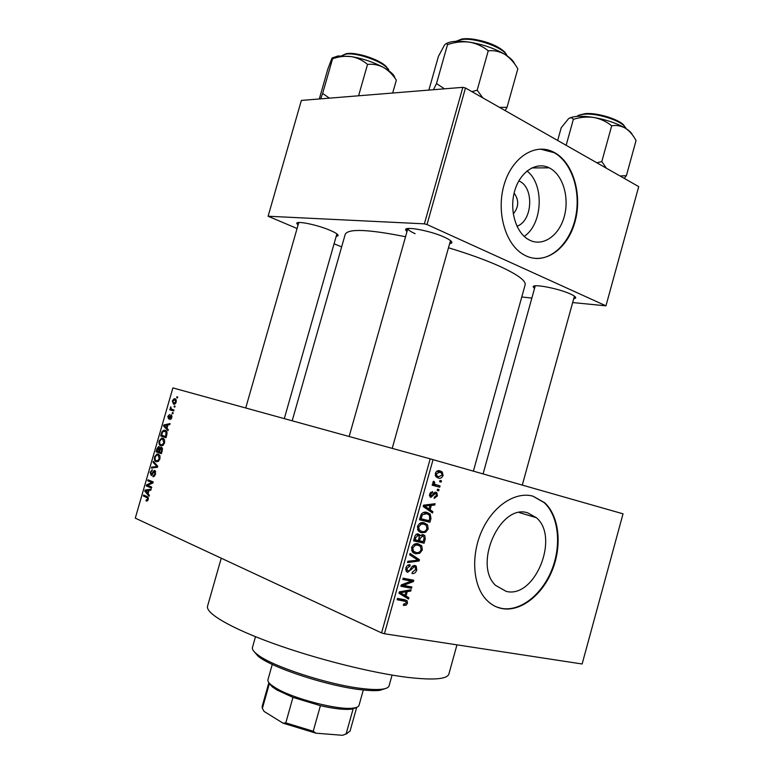 <?xml version="1.0" encoding="UTF-8"?>
<svg xmlns="http://www.w3.org/2000/svg" width="774" height="774" viewBox="0 0 774 774"><rect width="100%" height="100%" fill="white"/><g stroke="black" fill="none" stroke-linecap="round" stroke-linejoin="round"><path stroke-width="1.16" d="M518.841 180.893L519.499 181.213C534.428 187.947 532.435 221.325 516.945 226.211M549.917 168.21L549.201 167.842C536.343 161.253 520.225 171.635 514.758 190.694C509.128 209.657 515.639 232.326 528.381 239.495L529.88 240.288C543.261 246.78 559.118 235.548 564.246 216.643C569.567 197.834 563.095 175.292 549.917 168.21M554.745 152.701L553.042 151.82C534.805 142.774 511.943 157.519 504.116 184.705C496.066 211.766 505.277 244.004 523.224 254.414L526.049 255.913C545.293 264.94 567.719 248.686 574.976 221.877C582.503 195.203 573.515 163.101 554.745 152.701M535.424 258.439C553.903 259.648 571.551 240.327 576.001 215.056C580.597 189.823 571.309 162.221 554.223 152.71L540.3 149.082M506.225 591.394L495.602 585.396C472.779 564.362 500.468 503.09 527.849 512.92L536.382 517.719C559.834 537.185 534.969 598.824 506.225 591.394M533.044 496.202C515.678 491.19 493.377 505.586 482.105 530.277C470.718 554.9 472.701 585.27 486.217 599.618C490.764 604.446 496.047 607.435 502.084 608.587C520.834 612.07 542.564 594.858 552.365 569.983C562.292 545.167 559.157 515.987 544.635 502.723L533.044 496.202M496.792 607.039L501.542 608.374C520.302 611.866 542.023 594.655 551.823 569.799C561.74 544.993 558.605 515.832 544.083 502.568L532.889 496.163M534.524 288.45L533.247 286.941C531.893 283.39 558.48 288.383 570.438 294.004C574.424 295.832 576.146 297.206 575.604 298.106L573.698 298.783M406.969 231.716L405.605 229.926C404.241 225.853 430.605 230.72 444.46 237.212C450.033 239.785 452.461 241.711 451.735 242.978L449.646 243.8M407.879 228.543L407.879 228.64C408.111 229.926 410.52 231.59 415.116 233.661M298.067 225.041L296.81 223.512C295.765 220.406 317.205 224.741 329.995 230.284C335.916 232.829 338.596 234.667 338.035 235.799L336.187 236.389M456.96 644.848L448.901 673.98C447.285 679.224 433.508 680.346 407.559 677.366C371.955 673.003 316.179 658.993 273.183 643.436C230.101 627.859 205.333 613.047 207.558 606.148L221.248 558.199M473.388 471.143L525.14 284.842C526.059 280.681 517.371 274.402 499.066 266.024C485.114 259.812 468.27 253.737 448.523 247.786M176.337 402.074L174.45 404.241L173.531 404.173L172.292 400.893L174.208 398.716L175.05 398.774L176.337 402.074M173.966 410.017L173.695 410.984L169.796 409.794L170.077 408.836L170.696 409.02L170.812 406.805L171.199 408.982L173.966 410.017M171.847 417.65L169.912 419.614L171.306 417.399L171.083 415.909L168.616 418.966L167.813 416.422L169.564 414.525L168.374 416.557L168.606 417.96L171.257 414.912L171.847 417.65M166.797 434.891L165.975 437.736L160.673 435.926L161.989 431.728L163.856 430.199L165.162 430.325C166.739 430.576 167.29 432.095 166.797 434.891M162.23 450.691L161.369 453.699L156.096 451.774L156.967 448.775L158.583 446.559L159.85 448.04L161.534 447.178L162.23 450.691M157.732 466.296L157.461 467.254L151.385 468.096L151.675 467.09L156.958 466.596L153.068 462.262L153.358 461.256L157.732 466.296M151.733 487.078L151.452 488.055L146.247 485.888L146.547 484.853L151.898 482.473L147.728 480.77L148.008 479.803L153.223 481.931L152.923 482.976L147.563 485.346L151.733 487.078L146.247 485.888M147.428 500.846L146.005 500.884L146.218 499.878L147.641 499.172L147.544 497.953L143.335 495.979L143.616 495.012L147.128 496.521L148.231 499.482L147.428 500.846M430.199 458.847L172.892 387.909L135.286 518.145L381.572 632.909L430.199 458.847L433.043 459.65L384.426 633.751L381.572 632.909M149.382 495.244L149.082 496.269L144.748 491.093L145.038 490.077L151.133 489.168L150.843 490.184L149.034 490.377L148.066 493.735L149.382 495.244M155.545 474.133L153.6 476.716L152.846 476.649L154.955 473.804L154.626 471.482L151.278 475.555L150.127 472.188L152.526 469.886L150.746 472.401L151.414 474.588L153.223 471.492L154.897 470.505L155.545 474.133M158.312 461.352L156.232 461.623C154.694 461.265 154.132 459.669 154.558 456.844L157.045 453.999L158.331 454.125L159.947 455.789L159.947 458.866L158.312 461.352M162.917 445.389L160.828 445.708C159.28 445.379 158.709 443.802 159.134 440.987L161.679 438.103L162.917 438.21L164.552 439.835L164.562 442.902L162.917 445.389M168.306 429.647L168.016 430.663L163.546 425.961L163.846 424.955L170.057 423.591L169.758 424.607L167.919 424.926L166.952 428.283L168.306 429.647M173.173 412.784L172.892 413.751L172.128 413.519L172.409 412.552L173.173 412.784M175.088 406.137L174.808 407.105L174.044 406.882L174.324 405.905L175.088 406.137M177.73 397.004L177.449 397.971L176.675 397.749L176.956 396.781L177.73 397.004M441.47 480.838L441.112 482.105L439.651 481.709L440 480.441L441.47 480.838M439.042 489.555L438.684 490.822L437.213 490.435L437.571 489.158L439.042 489.555M432.879 511.653L432.511 512.988L423.165 506.515L423.542 505.17L435.094 503.719L434.717 505.045L431.321 505.374L430.092 509.785L432.879 511.653L428.535 510.24M425.526 532.309L421.588 532.744L418.415 531.09L417.447 526.514C419.121 523.166 421.375 521.947 424.22 522.847L427.606 525.004L428.177 529.029L425.526 532.309L423.523 531.612M419.682 553.284L415.725 553.778L412.465 552.094L411.555 547.615C413.229 544.257 415.503 543.009 418.357 543.87L421.762 545.97L422.343 549.975L419.682 553.284L417.834 552.597M416.76 570.003C415.764 572.712 414.187 573.892 412.02 573.524L412.242 572.218L415.561 569.645L415.299 567.139L414.487 566.684L407.743 572.286L406.311 571.493L405.847 568.039C406.737 565.581 408.15 564.507 410.104 564.817L409.881 566.133L407.105 568.251L407.337 570.564L409.33 570.825L411.768 566.829L414.825 565.397L416.267 566.229L416.76 570.003L415.59 569.548M408.885 597.721L408.517 599.066L398.968 593.223L399.345 591.858L411.11 589.74L410.742 591.075L407.269 591.597L406.04 596.038L408.885 597.721L403.66 595.525L403.525 596.009M384.426 633.751L582.135 663.995L623.031 513.82L433.043 459.65M406.176 605.142L403.409 605.462L403.631 604.146L406.263 602.985L405.847 601.466L397.149 599.724L397.517 598.428L404.754 599.734L407.153 600.808L407.482 603.265L406.176 605.142L403.941 604.184M411.874 586.992L411.516 588.279L400.903 586.276L401.29 584.902L411.313 581.11L402.809 579.465L403.167 578.178L413.761 580.239L413.374 581.613L403.399 585.386L411.874 586.992M419.479 559.728L419.131 560.976L407.521 562.582L407.888 561.256L418.057 560.173L409.688 554.823L410.065 553.478L419.479 559.728L414.196 557.744M425.187 539.255L424.084 543.203L413.587 540.862L414.7 536.866C415.396 534.65 416.606 533.673 418.337 533.944L420.147 535.831L423.204 534.67L424.781 535.54L425.187 539.255L424.007 538.83M430.963 518.532L429.918 522.266L419.469 519.77L421.24 514.188C423.039 512.233 424.974 511.653 427.054 512.427L430.218 514.12L430.963 518.532L429.773 518.135M437.407 495.931L434.127 498.408L434.349 497.101L436.362 495.563L436.13 493.802L434.901 493.686L430.944 497.392L430.015 496.869L429.589 493.957L432.569 491.558L432.356 492.874L430.683 494.189L431.147 496.076L435.839 492.216L436.913 492.825L437.407 495.931L436.352 495.602M440.058 485.917L439.7 487.194L432.173 485.192L432.531 483.905L433.74 484.234L432.821 482.347L433.566 481.244L434.543 481.902L434.698 484.234L440.058 485.917M443.096 475.526C441.906 477.955 440.28 478.777 438.229 478.003L436.11 476.871L435.327 473.378C436.507 470.969 438.113 470.137 440.135 470.892L442.322 472.043L443.096 475.526L442.031 475.217M572.663 302.557L605.955 305.836L638.714 186.611L465.474 87.994L427.016 224.537L424.375 223.841L462.842 87.336L301.367 100.427L268.104 216.236L297.071 228.514M424.375 223.841L268.104 216.236M341.644 246.896L334.078 243.781M531.854 298.087L521.763 296.984M605.955 305.836L427.016 224.537M405.547 236.738C368.347 229.298 348.242 228.475 345.233 234.27L292.185 420.795M462.842 87.336L465.474 87.994M450.468 240.695L392.215 448.378M524.192 236.389C542.709 224.286 544.596 184.386 527.007 170.977M513.268 213.914C518.87 207.122 519.151 200.176 514.13 193.074M400.632 599.25L397.497 598.505M402.306 599.289L402.412 600.014M406.311 602.772L407.482 603.265M408.595 590.194L410.742 591.075M405.305 590.785L407.269 591.597M400.855 593.677L406.04 596.038M400.806 593.851L403.66 595.525M399.084 592.807L404.918 595.38L405.915 591.8L400.293 592.652L404.918 595.38M399.2 592.381L402.151 593.61M399.249 592.207L400.293 592.652M404.018 591.017L405.915 591.8M406.331 585.947L411.516 588.279M406.282 586.131L401.213 585.173M403.099 578.43L411.313 581.11M408.227 579.155L413.374 581.613M401.764 584.718L403.399 585.386M412.571 565.949L414.487 566.684M406.795 571.918L407.743 572.286M407.695 565.281L409.881 566.133M405.924 567.797L407.105 568.251M417.186 560.241L419.131 560.976M409.707 554.755L414.196 557.735M413.858 551.572L412.329 551.93M413.529 552.955L415.725 553.778M416.209 543.706L421.762 545.97M416.47 544.045L416.867 544.741M421.162 549.54L422.343 549.975M412.794 547.876L413.422 551.165L416.102 552.501C418.212 553.129 419.885 552.201 421.114 549.714L420.427 546.405L417.97 545.138L415.435 545.157L412.794 547.876L411.604 547.441M413.751 544.548L415.435 545.157M414.854 544.006L417.97 545.138M418.976 540.629L418.782 541.297L424.084 543.203M418.782 541.297L413.771 540.175M416.16 534.418L420.147 535.831M415.174 539.855L418.328 540.562L419.266 536.788L418.154 535.269L415.802 537.62L415.174 539.855L413.984 539.43M416.035 534.515L418.154 535.269M419.547 540.832L423.223 541.655L424.21 537.601L422.856 535.947L420.253 538.307L419.547 540.832L418.366 540.407M419.063 537.882L420.253 538.307M420.717 535.192L422.856 535.947M419.827 532.125L421.588 532.744M421.888 522.682L427.606 525.004M422.294 523.195L422.594 523.698M426.996 528.623L428.177 529.029M417.583 529.764L418.231 529.764M418.676 526.784L419.353 530.151L421.965 531.467C424.065 532.135 425.729 531.225 426.958 528.758L426.222 525.362L423.833 524.124L421.308 524.104L418.676 526.784L417.486 526.378M419.576 523.505L421.308 524.104M420.553 523.001L423.833 524.124M424.82 519.683L424.597 520.467L429.918 522.266M424.597 520.467L419.605 519.277M424.713 512.194L425.574 513.336M421.056 518.774L429.067 520.699L429.705 518.406L429.328 515.068L426.677 513.704L422.411 514.729L421.056 518.774L419.856 518.377M420.495 516.113L421.695 516.51M421.162 514.313L422.411 514.729M423.185 512.543L426.677 513.704M431.834 504.126L434.717 505.045M428.68 504.522L431.321 505.374M425.932 508.431L430.092 509.785M426.29 507.105L428.999 509.05L429.986 505.499L424.471 506.022L426.29 507.105L423.281 506.128M424.916 507.725L428.999 509.05M423.407 505.674L424.471 506.022M427.432 504.677L429.986 505.499M433.672 492.922L435.675 493.541M433.459 493.241L434.901 493.686M430.45 492.283L432.356 492.874M429.618 493.86L430.683 494.189M429.415 495.534L431.147 496.076M437.233 490.377L438.684 490.822M434.649 484.427L434.33 485.579L439.7 487.194M434.33 485.579L432.221 485.017M433.285 481.525L434.543 481.902M432.811 482.386L434.156 482.783M433.314 483.818L434.698 484.234M433.614 484.118L435.839 484.785M439.651 481.68L441.112 482.105M437.31 470.969L437.62 471.54M436.391 473.717L436.971 475.894L438.587 476.726L442.041 475.197L441.461 473.03L439.855 472.179L436.391 473.717L435.317 473.407M435.414 475.807L438.587 476.726M436.749 471.298L439.855 472.179M146.818 501.059L146.005 500.884M148.279 499.307L147.641 499.172M148.395 498.137L147.544 497.953M147.815 496.937L143.335 495.979M146.122 491.393L144.748 491.093M147.302 490.571L145.038 490.077M146.305 491.606L147.553 493.154L148.327 490.445L145.454 490.745L146.305 491.606M148.192 493.29L147.553 493.154M148.976 490.59L148.327 490.445M147.969 485.163L146.547 484.853M152.991 482.715L151.898 482.473M153.204 482.009L147.728 480.77M154.636 476.01L153.058 475.652M155.593 473.949L154.955 473.804M155.758 471.743L154.626 471.482M150.766 472.334L150.127 472.188M152.236 474.82L151.278 474.597M152.362 474.607L151.675 474.452M153.958 471.656L153.223 471.492M154.268 467.699L151.675 467.09M157.606 466.751L156.958 466.596M154.539 462.61L153.068 462.262M156.822 461.759L156.232 461.623M155.197 456.999L154.558 456.844M155.168 457.066C154.858 459.243 155.303 460.433 156.522 460.656L157.509 460.762L159.328 458.643L158.031 455.083L156.725 455.054L155.168 457.066M159.831 455.518L158.031 455.083M159.966 458.798L159.328 458.643M161.543 453.1L156.096 451.774M157.596 448.93L156.967 448.775M160.624 448.223L159.85 448.04M156.987 451.029L158.554 451.61L159.328 448.756L158.854 447.595L156.987 451.029M159.192 451.764L158.554 451.61M159.831 447.827L158.854 447.595M160.063 448.939L159.328 448.756M159.173 451.832L161.031 452.509L161.843 449.413L161.253 448.146L159.173 451.832M161.669 452.664L161.031 452.509M162.501 448.456L161.253 448.146M162.492 449.578L161.843 449.413M162.259 450.603L161.621 450.449M159.763 441.151L159.134 440.987M159.754 441.199C159.444 443.367 159.899 444.537 161.118 444.74L162.076 444.827L163.933 442.689L162.627 439.177L161.311 439.168L159.754 441.199M164.465 439.632L162.627 439.177M164.572 442.844L163.933 442.689M166.1 437.3L160.673 435.926M166.042 437.271L166.207 436.7M162.704 431.911L161.989 431.728M161.572 435.172L165.626 436.555L166.062 432.105L163.798 431.176L162.559 432.115L161.572 435.172M166.265 436.72L165.626 436.555M166.836 431.786L164.872 431.282M167.029 432.356L166.062 432.105M166.768 434.969L166.129 434.814M165.181 426.387L163.546 425.961M167.842 425.216L163.846 424.955M165.51 425.381L164.262 425.565L166.429 427.751L167.203 425.052M167.058 427.916L166.429 427.751M171.267 418.928L170.116 418.628M171.867 417.554L171.306 417.399M172.041 416.16L171.083 415.909M168.364 416.567L167.813 416.422M169.651 417.95L168.896 417.747M172.902 413.722L172.128 413.519M173.724 410.859L169.796 409.794M171.625 409.272L170.696 409.02M171.035 407.85L170.338 407.666M174.818 407.085L174.044 406.882M172.854 401.048L172.292 400.893M172.844 401.077L173.811 403.206L175.785 401.89L174.808 399.752L172.844 401.077M175.466 403.66L173.811 403.206M176.443 400.206L174.808 399.752M176.346 402.045L175.785 401.89M177.449 397.962L176.675 397.749M386.11 688.318L379.599 690.379C375.332 690.843 369.537 690.679 362.232 689.876C329.395 686.615 272.032 667.943 258.168 656.246L253.678 651.098M255.488 636.702L252.45 647.441C251.956 649.212 253.504 651.495 257.084 654.282C271.248 666.211 330.13 685.367 363.78 688.725C371.259 689.557 377.19 689.74 381.543 689.266C386.062 688.754 388.567 687.612 389.07 685.851L392.07 675.092M624.26 178.378L626.389 175.669L636.044 140.578C633.18 135.169 629.63 131.048 625.392 128.203C617.033 123.318 606.516 119.738 593.822 117.474C600.508 118.79 606.468 121.557 611.692 125.794C616.481 124.972 621.048 125.775 625.392 128.203C629.233 130.574 631.565 132.799 632.387 134.879M626.389 175.669L620.08 175.998M606.4 168.219L601.804 161.592L611.692 125.794M601.804 161.592L596.86 162.782M566.152 145.309L573.36 119.351C580.132 117.184 586.953 116.564 593.822 117.474C582.135 115.665 573.94 115.916 569.229 118.248M557.667 140.481L561.198 127.787L568.571 118.654C570.661 117.338 572.257 117.571 573.36 119.351M356.35 707.436L351.541 709.148C344.604 709.942 334.223 708.781 320.407 705.675L292.969 697.384L276.908 689.973L272.342 686.886L269.381 683.606L262.367 708.423L264.089 711.432L283.013 723.158L285.79 722.877L313.228 731.236L315.966 733.191L283.013 723.158M272.274 664.402L267.949 679.707C267.572 681.101 268.675 682.852 271.268 684.961L276.008 688.144C293.375 698.835 339.225 710.58 353.457 708.065C356.766 707.61 358.623 706.691 359.03 705.308L363.306 689.992M347.129 733.568L342.572 735.3L346.133 733.878L353.118 708.878L352.18 708.791M292.969 697.384L285.79 722.877M355.063 707.784L354.918 708.336M320.407 705.675L313.228 731.236M342.572 735.3L315.966 733.191M346.133 733.878L350.051 731.13L356.717 707.31M268.888 682.62L262.154 706.42L262.367 708.423M444.431 88.826L436.507 83.563L433.44 89.716M505.151 110.576L507.038 107.334L517.825 68.789C514.275 62.597 509.921 57.779 504.764 54.344C494.683 48.423 482.87 44.35 469.325 42.125C476.426 43.412 482.724 46.314 488.249 50.823C493.986 50.194 499.491 51.374 504.764 54.344C510.279 57.769 513.578 60.991 514.671 64.01M507.038 107.334L499.462 107.344M482.85 97.882L477.161 90.229L488.249 50.823M477.161 90.229L471.869 91.642M436.507 83.563L447.507 44.65C454.754 42.135 462.03 41.293 469.325 42.125C458.392 40.606 450.681 41.109 446.201 43.644M428.883 90.094L438.403 56.434L444.421 45.182C445.969 43.286 447.004 43.102 447.507 44.65M329.395 98.153L322.642 93.441L332.578 58.776C338.848 56.55 345.117 55.825 351.386 56.599L337.967 55.97L332.53 57.847M358.585 95.782L367.534 64.416C373.039 63.816 378.36 64.813 383.488 67.415C388.509 70.424 392.795 74.672 396.336 80.167L395.514 78.987M394.895 78.135C394.479 75.039 390.677 71.46 383.488 67.415C373.745 62.23 363.045 58.621 351.386 56.599C357.472 57.769 362.851 60.382 367.534 64.416M322.642 93.441L320.678 98.859M319.285 98.975L327.905 68.876L331.736 58.747C332.414 57.411 332.694 57.421 332.578 58.776M392.679 93.025L396.336 80.167M399.258 598.815L404.483 601.03M400.903 591.578L402.693 592.333M410.539 569.054L411.604 569.471M414.603 537.195L415.802 537.62M424.413 505.064L426.822 505.838M432.763 494.412L434.137 494.838M148.347 497.827L146.886 497.518M153.078 473.204L152.468 473.069M157.528 467.012L156.019 466.664M157.625 466.18L156.251 465.851M159.715 449.946L159.086 449.791M162.085 433.382L161.456 433.217M170.174 416.905L169.438 416.712M586.034 113.536C599.202 113.72 610.938 116.855 621.222 122.94C625.102 126.772 626.563 128.561 625.605 128.329C624.744 122.118 599.163 113.101 585.202 114.155C581.351 114.368 578.768 115.103 577.452 116.361C576.678 115.771 579.407 114.833 585.618 113.565M586.111 113.585C598.979 112.617 622.499 120.58 624.647 126.568M507.076 55.844C504.387 47.794 475.352 37.326 461.604 39.551L456.05 41.312M462.678 38.961C475.749 36.852 503.274 46.672 506.225 54.412M346.907 53.532C356.021 53.058 366.334 55.505 377.876 60.865C386.632 66.893 390.096 70.057 388.267 70.347C387.9 63.603 358.072 52.071 345.997 54.122L341.653 55.757L346.346 53.609M347.023 53.59C358.101 51.713 385.375 61.843 387.358 68.489M531.728 167.929L549.201 167.842M552.52 151.83L553.042 151.82M535.115 285.867L533.247 286.941M407.821 228.678L405.605 229.926M298.59 222.544L296.81 223.512M337.048 234.009L338.035 235.799M450.497 240.753L451.735 242.978M574.531 296.258L575.604 298.106M544.083 502.568L544.635 502.723M536.382 517.719L519.306 512.572M407.153 600.808L404.492 599.686M407.337 570.564L405.653 569.906M416.267 566.229L413.984 565.349M421.366 545.476L416.46 543.696M413.422 551.165L411.545 550.469M419.547 534.631L417.467 533.896M424.781 535.54L422.091 534.602M427.151 524.424L421.985 522.673M419.353 530.151L417.476 529.503M430.218 514.12L424.887 512.359M430.808 495.882L429.415 495.447M436.913 492.825L434.794 492.177M434.466 484.04L433.179 483.653M442.322 472.043L437.871 470.776M436.971 475.894L435.278 475.4M146.973 499.985L147.96 500.197M153.571 475.671L154.713 475.923M151.888 469.847L152.507 469.982M151.414 474.588L152.265 474.781M154.355 470.457L155.129 470.631M157.045 453.999L158.97 454.464M157.509 460.762L158.709 461.043M158.583 446.559L159.318 446.743M160.924 447.12L161.872 447.353M161.679 438.103L163.653 438.597M162.076 444.827L163.266 445.127M163.856 430.199L166.004 430.75M170.357 418.618L171.306 418.869M170.841 414.874L171.576 415.067M174.208 398.716L175.814 399.161M174.527 403.264L175.572 403.554M258.168 656.246L257.084 654.282M379.599 690.379L381.543 689.266M522.286 485.095L574.424 296.171M483.073 473.911L535.25 285.848M407.859 228.553L349.151 436.497M245.726 407.985L298.783 222.525M284.3 418.618L336.893 233.883M272.342 686.886L271.268 684.961M351.541 709.148L353.457 708.065M455.973 41.312L461.972 38.981M462.562 38.903C475.846 37.471 502.452 45.008 507.144 55.883"/></g></svg>
